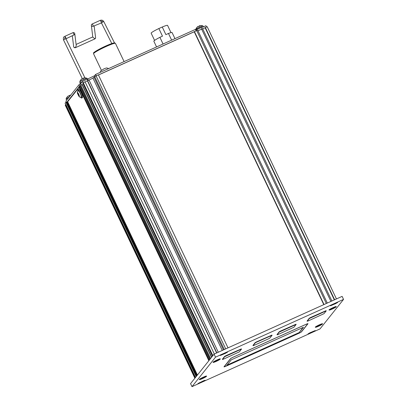 <?xml version="1.0" encoding="UTF-8"?>
<svg xmlns="http://www.w3.org/2000/svg" width="407" height="407" viewBox="0 0 407 407"><rect width="100%" height="100%" fill="white"/><g stroke="black" fill="none" stroke-linecap="round" stroke-linejoin="round"><path stroke-width="0.61" d="M96.22 75.799L95.584 74.456L94.577 75.717L82.473 81.425L80.332 84.112L79.009 84.707L65.903 101.14L66.494 102.376M95.584 74.456L195.457 29.396L196.093 30.739M195.772 30.062L201.429 27.508L202.091 28.902M201.526 27.712L205.932 25.727L206.481 26.887M65.736 104.594L65.089 103.225L66.224 101.806M79.675 86.111L79.009 84.707M80.962 85.439L80.332 84.112M81.949 82.082A4.039 0.392 154.6 0 0 80.438 83.165L80.678 83.674M82.158 81.817A4.039 0.392 154.6 0 0 80.383 83.048A4.039 0.392 154.6 0 0 80.459 83.084M83.867 78.292A5.026 3.816 142.3 0 0 82.631 78.851A5.24 1.038 -116.3 0 0 82.153 78.663A5.24 5.128 47.3 0 0 80.861 79.833A5.026 1.038 -160.3 0 0 80.718 79.94A5.271 5.271 0 0 0 79.833 81.7A3.973 0.387 -25.4 0 1 83.964 79.36A3.973 0.387 -25.4 0 1 86.981 78.307A5.271 5.271 0 0 0 83.694 78.017L83.694 78.017A5.24 5.128 47.3 0 0 83.425 78.088A5.24 1.002 67.7 0 1 83.867 78.292L83.593 78.475L83.867 78.292M85.17 77.89A5.24 5.128 47.3 0 0 83.694 78.017L83.211 78.465L83.425 78.088M80.861 79.833L82.163 78.658L82.479 78.795L82.153 78.663M83.231 78.332L83.099 78.607M69.505 95.726L69.973 95.228A5.271 5.271 0 0 1 70.711 95.111A5.24 5.128 47.3 0 0 69.704 95.299A5.24 1.002 67.7 0 1 70.146 95.503A5.026 3.816 142.3 0 0 68.905 96.062A5.24 1.038 -116.3 0 0 68.427 95.874A5.24 5.128 47.3 0 0 67.14 97.044A5.026 1.038 -160.3 0 0 66.997 97.151A5.271 5.271 0 0 0 66.107 98.911A3.973 0.387 -25.4 0 1 69.139 97.085M68.752 96.006L68.427 95.874L68.752 96.006M69.872 95.686L70.146 95.503L69.872 95.686M69.505 95.543L69.373 95.818M69.653 95.665A4.976 0.951 -112.3 0 0 69.485 95.676L69.704 95.299M199.868 25.956A5.026 3.816 142.3 0 0 198.626 26.516A5.24 1.038 -116.3 0 0 198.153 26.328A5.24 5.128 47.3 0 0 196.861 27.503A5.026 1.038 -160.3 0 0 196.718 27.605A5.271 5.271 0 0 0 195.833 29.37A3.973 0.387 -25.4 0 1 199.959 27.025A3.973 0.387 -25.4 0 1 202.981 25.972A5.271 5.271 0 0 0 199.695 25.682L199.695 25.682A5.24 5.128 47.3 0 0 199.425 25.753A5.24 1.002 67.7 0 1 199.868 25.956L199.593 26.145L199.868 25.956M201.17 25.56A5.24 5.128 47.3 0 0 199.695 25.682L199.42 25.758M199.227 26.185L199.425 25.753L199.206 26.134A4.976 0.951 -112.3 0 1 199.379 26.119M198.479 26.46L198.153 26.328L198.479 26.46M199.232 25.997L199.094 26.272M197.69 30.164L194.205 31.736L323.789 304.645M202.64 28.79L197.995 30.739M207.163 26.689L202.711 28.882M324.028 304.533L194.388 31.507M98.443 75L194.225 31.787M98.413 74.939L194.22 31.715M85.119 81.934L92.959 78.129L94.689 76.633L98.362 74.832L228.006 347.858M94.078 77.401L223.468 349.903M92.959 78.129L222.268 350.447M87.449 80.886L216.646 352.981M212.444 356.191L82.794 83.145L85.027 81.792M334.33 299.888L205.128 27.793M343.549 299.399L342.114 296.377L214.082 354.136L190.568 383.623L192.002 386.65L320.034 328.887L343.549 299.399L215.517 357.163L192.002 386.65M211.711 357.107L82.117 84.188L81.878 84.295L211.528 357.336M195.497 377.437L65.903 104.518L65.252 105.199M195.314 377.671L65.664 104.624M79.075 87.424L67.638 101.765L197.4 375.051M77.864 91.148A4.508 0.88 65.7 0 1 77.925 89.84L78.765 89.459A4.508 0.88 65.7 0 1 81.42 93.208A4.508 0.88 65.7 0 1 82.473 97.68L81.634 98.056A4.508 0.88 65.7 0 1 80.611 97.232M77.925 89.84A4.508 0.88 65.7 0 1 80.581 93.585A4.508 0.88 65.7 0 1 81.634 98.056M78.373 90.817A3.434 0.672 65.7 0 1 80.388 93.671A3.434 0.672 65.7 0 1 81.197 97.075C79.955 97.024 79.584 98.107 77.813 94.103C76.979 92.74 77.167 91.646 78.373 90.817M78.607 93.986L77.788 92.806L77.635 93.361L79.121 96.286L79.273 95.726L78.607 93.986M78.927 94.821L78.302 95.101M78.047 93.178L77.635 93.361M197.11 375.422L67.226 101.892L67.643 101.755L197.41 375.045M196.184 376.582L66.178 102.788L66.611 102.228L67.165 101.918L197.064 375.478M78.846 86.92L208.847 360.699L78.831 86.915M209.279 360.159L79.268 86.36L80.952 85.455L81.878 84.295M79.268 86.36L78.836 86.9M309.539 333.404L315.247 330.565L310.088 332.712L307.987 333.923L309.539 333.404L309.371 333.053M336.116 302.976L330.408 305.815L335.566 303.663L337.662 302.452L336.116 302.976M226.012 352.65L220.304 355.489L225.463 353.337L227.559 352.126L226.012 352.65M203.597 380.759L197.888 383.598L203.047 381.445L205.143 380.235L203.597 380.759M215.517 357.163L214.082 354.136M298.484 333.496A2.961 0.29 154.6 0 0 301.536 331.797L307.941 323.769A2.961 0.29 154.6 0 0 307.967 323.692A2.961 0.29 154.6 0 0 305.693 324.455L233.496 357.031A2.961 0.29 154.6 0 0 230.448 358.73L224.043 366.758A2.961 0.29 154.6 0 0 224.013 366.834A2.961 0.29 154.6 0 0 226.287 366.071L298.473 333.47M241.392 348.87L225.931 355.698L224.542 356.471L222.37 359.269M296.021 324.221L280.56 331.049L279.177 331.822L276.999 334.62M322.38 323.977A4.039 0.392 154.6 0 0 322.527 323.707A4.039 0.392 154.6 0 0 318.925 325.02A4.039 0.392 154.6 0 0 315.303 327.091A4.039 0.392 154.6 0 0 315.267 327.152A4.039 0.392 154.6 0 0 315.567 327.208M336.101 306.766A4.039 0.392 154.6 0 0 336.248 306.496A4.039 0.392 154.6 0 0 332.646 307.814A4.039 0.392 154.6 0 0 329.029 309.88A4.039 0.392 154.6 0 0 328.988 309.941A4.039 0.392 154.6 0 0 329.294 309.997M206.38 376.307A4.039 0.392 154.6 0 0 206.527 376.037A4.039 0.392 154.6 0 0 202.925 377.355A4.039 0.392 154.6 0 0 199.303 379.426A4.039 0.392 154.6 0 0 199.267 379.487A4.039 0.392 154.6 0 0 199.567 379.543M220.106 359.096A4.039 0.392 154.6 0 0 220.253 358.826A4.039 0.392 154.6 0 0 216.651 360.144A4.039 0.392 154.6 0 0 213.029 362.215A4.039 0.392 154.6 0 0 212.993 362.276A4.039 0.392 154.6 0 0 213.293 362.332M271.952 335.078L256.496 341.905L255.108 342.679L252.935 345.482M326.104 310.648L310.643 317.48L309.259 318.249L307.082 321.052M224.257 366.717A2.691 0.265 154.6 0 0 226.323 366.025L298.519 333.45A2.691 0.265 154.6 0 0 301.292 331.909L307.697 323.875A2.691 0.265 154.6 0 0 307.723 323.804A2.691 0.265 154.6 0 0 305.657 324.501L233.46 357.076A2.691 0.265 154.6 0 0 230.688 358.618L224.282 366.651A2.691 0.265 154.6 0 0 224.257 366.717L224.191 366.575A2.961 0.29 154.6 0 0 224.196 366.585M298.886 332.992L303.464 327.253L231.262 359.829L226.689 365.562L298.886 332.992L302.981 327.472M227.055 365.104L298.774 332.748M308.196 320.935L324.023 313.644L326.231 310.856L309.371 318.493L307.178 321.245L308.196 320.935M223.484 359.152L239.311 351.867L241.519 349.079L224.659 356.71L222.461 359.467L223.484 359.152M254.049 345.36L268.488 338.848L269.872 338.075L272.079 335.287L256.608 342.15L255.225 342.923L253.027 345.675L254.049 345.36M278.113 334.503L293.94 327.218L296.148 324.43L279.288 332.066L277.096 334.819L278.113 334.503M213.349 362.281A3.77 0.366 -25.4 0 1 216.9 360.271A3.77 0.366 -25.4 0 1 220.126 359.142A3.77 0.366 -25.4 0 1 216.88 361.09A3.77 0.366 -25.4 0 1 213.314 362.378A3.77 0.366 -25.4 0 1 213.349 362.281M216.646 360.561L214.774 361.681L218.554 359.976L216.646 360.561M216.585 360.643L216.794 360.958M199.628 379.492A3.77 0.366 -25.4 0 1 203.174 377.477A3.77 0.366 -25.4 0 1 206.4 376.353A3.77 0.366 -25.4 0 1 203.154 378.301A3.77 0.366 -25.4 0 1 199.593 379.583A3.77 0.366 -25.4 0 1 199.628 379.492M202.92 377.772L201.048 378.892L204.833 377.187L202.92 377.772M202.859 377.849L203.068 378.169M329.329 309.976A3.77 0.366 -25.4 0 1 332.814 307.977A3.77 0.366 -25.4 0 1 336.121 306.807A3.77 0.366 -25.4 0 1 332.875 308.755A3.77 0.366 -25.4 0 1 329.314 310.042A3.77 0.366 -25.4 0 1 329.329 309.976M332.55 308.272L330.774 309.345L332.163 308.908L334.661 307.499L332.55 308.272M332.651 308.226L332.89 308.577M315.623 327.157A3.77 0.366 -25.4 0 1 319.174 325.147A3.77 0.366 -25.4 0 1 322.4 324.018A3.77 0.366 -25.4 0 1 319.154 325.966A3.77 0.366 -25.4 0 1 315.588 327.253A3.77 0.366 -25.4 0 1 315.623 327.157M318.92 325.437L317.048 326.556L320.828 324.852L318.92 325.437M318.859 325.519L319.068 325.834M84.936 77.879L65.975 38.838L64.906 39.103A1.48 1.43 -156.9 0 1 65.588 37.21A1.348 0.265 -114.3 0 1 66 38.757L74.038 34.905A1.348 0.265 -114.3 0 0 73.519 33.481A1.348 0.265 -114.3 0 0 72.889 32.697A1.348 0.265 -114.3 0 0 72.868 32.713M72.334 35.902L73.657 46.581A1.348 1.119 -7.1 0 0 75.585 47.395L76.241 45.553L74.781 33.761A1.348 1.119 172.9 0 1 74.038 34.905M73.657 46.581A1.348 1.348 0 0 0 75.544 47.639L94.795 38.955A1.348 0.265 -114.3 0 0 94.816 38.94A1.348 1.348 0 0 0 95.579 37.561L95.579 37.561A1.348 1.119 172.9 0 1 94.841 38.711L92.821 37.195L91.361 25.402A1.348 1.119 -7.1 0 0 93.295 26.221A1.348 0.265 -114.3 0 0 92.771 24.796A1.348 0.265 -114.3 0 0 92.145 24.013A1.348 0.265 -114.3 0 0 92.119 24.028M111.808 43.549L101.455 22.934L93.295 26.221M67.109 101.948L78.933 87.123M94.928 76.455L94.577 75.717M88.263 80.271L87.597 78.866M87.871 80.494L87.286 79.253M83.104 82.758L82.473 81.425M163.065 44.007L159.895 37.327A10.094 0.987 -25.4 0 0 153.856 41.239L156.563 46.942M171.637 40.14L168.467 33.46L165.883 34.626L162.266 27.004L158.857 28.541L162.479 36.162L159.895 37.327M154.584 40.415L151.145 33.181A9.086 0.885 -25.4 0 1 158.857 28.541M168.467 33.46A10.094 0.987 -25.4 0 1 172.09 32.58L174.969 38.64M162.266 27.004A9.086 0.885 -25.4 0 1 167.562 25.387L170.996 32.621M94.18 52.971A11.442 1.114 -25.4 0 1 103.714 46.963A11.442 1.114 -25.4 0 1 114.438 43.351M93.554 53.765L93.635 52.915C93.111 52.93 94.714 51.842 98.443 49.639L106.873 45.518C115.028 42.074 114.357 43.056 114.698 42.893L115.44 43.371A12.113 1.18 154.6 0 0 103.989 47.502A12.113 1.18 154.6 0 0 93.554 53.765L101.384 70.248M80.225 82.718A4.039 0.392 154.6 0 0 79.899 83.074L80.372 84.061M80.011 82.285A3.673 0.356 -25.4 0 1 80.016 82.275A8.074 8.074 0 0 0 80.011 82.285L79.899 83.074M87.434 79.07L87.144 78.465A4.039 0.392 154.6 0 0 83.328 79.838A4.039 0.392 154.6 0 0 79.848 81.924L80.383 83.048M68.89 97.395A4.039 0.392 154.6 0 0 66.127 99.135L66.641 100.219M203.48 26.831L203.144 26.129A4.039 0.392 154.6 0 0 199.328 27.503A4.039 0.392 154.6 0 0 195.848 29.594L196.016 29.95M96.077 75.86L225.717 348.885M94.689 76.633L224.272 349.537M88.991 79.92L218.294 352.238M87.602 80.693L216.85 352.889M83.221 82.606L212.876 355.652M326.312 303.505L196.673 30.479M330.927 301.424L201.618 29.106M334.63 299.75L205.357 27.503M77.869 94.17A2.02 0.392 65.7 0 1 78.149 93.167A2.02 0.392 65.7 0 1 79.345 96.301A2.02 0.392 65.7 0 1 77.869 94.17M196.622 376.027L66.611 102.228M66.183 102.768L196.194 376.567M194.887 378.21L65.237 105.164M79.96 85.974L209.829 359.473M80.952 85.455L210.602 358.501M80.276 85.836L210.063 359.172M312.978 331.41L313.151 331.771M335.393 303.301L335.566 303.663M331.791 304.945L331.954 305.291M225.29 352.976L225.463 353.337M221.688 354.619L221.851 354.965M202.874 381.084L203.047 381.445M199.272 382.728L199.435 383.073M65.588 37.21L65.466 37.261A1.348 1.297 23.1 0 0 64.845 38.986L64.906 39.103M64.845 38.986L63.497 39.896L82.3 78.617M65.466 37.261A1.348 0.265 -114.3 0 0 64.774 36.36C64.235 37.215 63.044 36.04 63.497 39.896M101.246 22.858A1.348 0.265 -114.3 0 0 100.829 21.306L100.946 21.256A1.348 0.265 -114.3 0 0 100.259 20.35L92.145 24.013A1.348 1.348 0 0 0 91.361 25.402M100.946 21.256A1.348 1.297 -156.9 0 1 102.737 21.892L103.8 21.612C102.951 20.253 101.77 19.836 100.259 20.35M101.455 22.934L102.793 22.009A1.48 1.43 23.1 0 0 100.829 21.306M115.44 43.371L124.089 61.589M82.199 78.637L82.825 78.795M82.692 78.79L83.756 78.312M67.15 97.024L68.437 95.869M68.473 95.849L69.098 96.006M68.966 96.001L70.035 95.518M196.876 27.478L198.163 26.323M198.199 26.307L198.825 26.46M198.692 26.455L199.756 25.977M100.153 72.39L100.773 70.828L104.172 68.727L106.588 67.923L108.694 68.539M85.038 81.766L214.316 354.029M327.299 303.057L197.705 30.128M331.909 300.977L202.65 28.755M336.452 298.926L207.173 26.664M194.872 378.225L65.227 105.189M220.126 359.142L219.983 358.842M213.314 362.378L213.171 362.077M206.4 376.353L206.257 376.053M199.593 379.583L199.45 379.288M336.121 306.807L335.978 306.507M329.314 310.042L329.171 309.742M322.4 324.018L322.258 323.718M315.588 327.253L315.445 326.953M64.774 36.36L72.889 32.697A1.348 1.348 0 0 1 74.781 33.761M76.099 44.434L92.786 36.91M95.579 37.561L94.154 26.058M114.489 42.888L103.8 21.612"/></g></svg>

